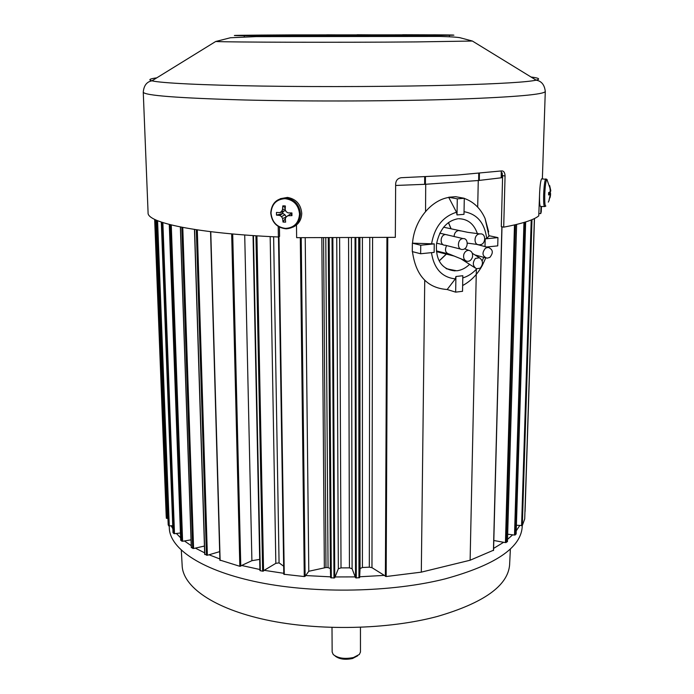 <?xml version="1.0" encoding="UTF-8"?>
<svg xmlns="http://www.w3.org/2000/svg" width="694" height="694" viewBox="0 0 694 694"><rect width="100%" height="100%" fill="white"/><g stroke="black" fill="none" stroke-linecap="round" stroke-linejoin="round"><path stroke-width="1.04" d="M339.609 238.354L341.023 567.883L338.342 568.776L334.742 577.772L333.988 578.015L330.648 577.677L330.387 568.603L328.054 567.597L325.781 238.276M362.407 238.198L362.415 567.519L360.065 568.525L359.622 577.608L356.282 577.963L355.528 577.72L352.101 568.742L349.438 567.857L348.57 238.337M273.627 236.767L279.066 562.877L275.839 563.337L262.644 571.223L259.929 570.555L253.119 235.578M259.703 559.39L251.905 560.691L239.829 566.304L220.093 560.127M168.208 524.924L156.471 220.224L168.2 524.89L169.275 525.931L172.745 525.67M173.023 532.619L174.489 533.703L180.44 532.983M476.362 269.22L470.116 560.231L493.443 550.247M424.737 280.315L421.31 572.142L470.116 560.231M341.023 567.883L349.438 567.857M323.578 238.259L325.98 567.519L328.054 567.597M425.708 184.274L425.552 211.488M372.591 238.016L371.967 567.666L386.159 576.523L421.31 572.142M425.873 184.266L478.27 180.518L477.698 207.124M501.779 177.699L502.577 177.586M362.415 567.519L369.321 567.172L369.772 238.077M154.658 219.382L166.196 516.015L166.369 518.297L167.957 518.444M524.959 511.634L534.493 218.523L525.072 511.513M524.716 518.939L534.371 218.584L524.716 518.956L522.304 525.558L516.397 525.254M507.678 534.198L514.514 535.083L516.102 533.981M493.807 540.496L505.449 542.621L507.401 541.528M371.967 567.666L369.321 567.172M325.98 567.519L308.795 571.266L305.117 576.341L304.267 576.549L283.794 574.25L278.511 236.923M283.673 566.217L279.066 562.877M219.677 551.643L207.367 555.269L204.834 554.237M204.435 546.048L193.583 548.52L191.379 547.453M191.032 539.837L182.591 541.285L180.752 540.192M305.213 237.921L308.795 571.266M181.316 550.29L182.158 565.515C182.748 586.612 213.526 608.586 266.106 619.889C318.607 631.167 387.877 629.71 437.411 616.446C483.779 602.904 507.843 585.736 509.604 564.942L509.639 564.213M522.2 526.72L522.157 527.466C520.405 548.113 494.718 565.254 445.106 578.891C391.754 592.329 316.62 593.891 259.808 582.552C202.9 571.197 169.883 549.136 169.31 528.082L169.189 525.931M383.895 575.413L359.666 576.775M355.215 576.896L335.072 576.948M330.622 576.853L305.69 575.552M283.785 573.305L264.683 570.399M259.912 569.514L242.076 565.584M219.885 558.974L209.033 554.784M204.643 552.84L195.352 548.121M191.223 545.675L184.439 540.964M180.613 537.772L176.371 533.478M172.858 528.802L171.166 525.792M519.737 525.558L516.232 530.841M512.649 534.84L507.531 539.385M503.627 542.292L493.608 548.407M501.25 171.245L501.224 177.803L478.669 180.483L425.422 184.292L395.641 185.463M501.224 177.803L502.239 177.473L502.256 172.945M461.38 214.559L459.636 214.706M455.654 292.139L455.923 276.507L462.829 275.718L462.534 291.307L455.654 292.139L447.17 289.511L455.342 278.884L455.923 276.507L462.829 275.718M462.785 277.93C468.016 276.368 472.666 273.332 476.735 268.812M482.139 260.927L483.779 257.361M489.062 235.934L486.702 238.554L485.193 238.875L485.019 246.622L485.193 238.875L497.945 237.617L489.044 235.717M486.702 238.554C484.681 222.939 477.125 213.986 464.043 211.696M431.46 252.642C433.993 268.665 441.957 277.409 455.342 278.884M412.462 251.653C415.749 275.483 427.322 288.105 447.17 289.511M434.21 247.073L434.14 252.373L420.651 253.752L412.297 251.61L412.375 243.169L434.253 243.889L434.184 249.189M434.253 243.889L420.738 245.225L420.651 253.752M420.738 245.225L412.375 243.169M462.646 285.52C470.879 281.148 477.472 274.39 482.408 265.247L485.765 257.899M488.671 231.891L485.054 218.437C480.534 208.408 473.612 201.737 464.295 198.432M463.193 198.085L457.112 196.975M486.555 247.012L497.737 245.867L497.945 237.617M456.505 212.243L457.016 214.932L457.294 198.84L448.654 197.243L456.505 212.243C442.781 216.589 434.461 227.164 431.555 243.976M448.645 197.434C430.436 200.453 414.118 220.944 412.531 243.152M457.016 214.932L463.991 214.333L464.295 198.284L455.611 196.697L448.654 197.243M464.295 198.284L457.294 198.84M437.619 34.874L424.589 34.917L437.619 35.004M448.844 35.221L403.162 35.047M386.922 35.212L379.792 35.16M379.861 35.29L418.638 35.559L379.861 35.446M393.602 35.68L341.439 35.463L393.602 35.68M364.142 35.784L304.866 35.498L364.142 35.784M328.965 35.845L279.37 35.62L328.965 35.862M283.551 35.819L253.345 35.75L283.551 35.819M346.497 35.056L300.736 34.882L346.497 35.073M285.963 35.056L279.153 35.012M333.719 35.186L365.512 35.221L333.719 35.186M279.43 227.146L279.578 236.402L278.381 236.992C196.87 233.41 146.625 222.644 148.082 212.702L143.259 92.233M539.646 192.212L538.761 215.86C533.99 219.868 522.304 223.633 503.705 227.164L505.059 175.998C504.928 172.624 503.827 170.932 501.753 170.906L457.624 175.001L401.193 177.716C397.896 178.254 396.048 180.24 395.658 183.684L395.328 237.339L296.642 237.678L296.485 225.021M541.277 211.592L540.747 213.605L540.99 206.456M246.96 35.359L252.972 35.411M246.96 35.247L252.972 35.238M264.579 35.186L269.914 35.229M264.579 35.073L269.914 35.073M244.271 35.489L259.2 35.62L244.271 35.672M285.963 34.943L279.153 34.978M368.618 35.082L326.692 34.804L368.618 35.082M410.154 35.09L403.162 35.012M410.154 34.978L414.752 35.116M448.844 35.194L414.752 34.978M386.922 35.09L379.792 35.125M402.581 34.735L427.495 34.813L402.581 34.795M391.902 34.978L357.054 34.752L391.902 34.978M500.973 171.002L502.63 175.625L501.302 226.669L503.705 227.164M540.747 213.605L538.839 213.544M278.216 226.444L278.381 236.992M544.382 206.56L540.695 206.448C539.759 206.638 539.377 202.587 539.559 194.285C539.932 185.801 540.609 180.657 541.606 178.835L541.979 178.844M545.866 206.005L545.814 206.075C544.937 206.3 544.59 202.405 544.764 194.372C545.137 186.122 545.788 181.151 546.725 179.468L547.245 179.911M550.169 191.223L550.724 191.197L550.732 190.425L549.665 185.584L550.238 190.937L549.874 192.108L548.659 192.524L548.581 194.945L549.787 194.641L550.082 195.422L549.032 200.228L550.576 194.893L550.229 191.223M549.787 194.641L548.59 194.52M550.732 190.425L550.264 190.434M550.151 193.253L548.633 193.184M550.637 193.721L548.616 193.522M550.576 194.893L549.874 194.841M280.307 198.71L287.481 197.417C296.086 198.978 300.84 204.279 301.743 213.318C301.526 219.842 298.628 224.44 293.042 227.112M285.451 228.404C276.828 227.207 272.022 222.106 271.016 213.093C271.71 204.114 276.377 199.299 285.026 198.649C293.718 199.829 298.559 204.964 299.539 214.047C298.776 223.052 294.074 227.84 285.451 228.404M284.072 205.84L282.779 205.91L282.493 209.727L281.417 211.592L279.699 212.607L276.446 212.425L276.49 215.123L279.743 215.435L281.495 216.606L282.623 218.489L283.022 222.045L285.607 222.141L285.338 218.584L286.301 216.771L288.131 215.721L291.957 215.643L291.922 212.945L288.097 212.885L286.232 211.748L285.208 209.822L285.373 205.997L284.072 205.84M286.301 216.771L290.959 213.7L291.003 212.928M285.321 210.039L282.788 211.991L282.814 213.431L284.974 214.793L286.197 216.979M286.119 217.118L282.623 218.489M281.495 216.606L284.974 214.793M279.743 215.435L282.814 213.431L276.49 215.123M283.022 222.045L285.668 217.959M279.699 212.607L282.788 211.991M281.417 211.592L284.913 210.776M282.493 209.727L285.234 208.859M282.779 205.91L285.277 207.896M291.957 215.643L290.959 213.7L288.131 215.721M335.02 655.925C339.123 659.187 344.97 660.046 352.552 658.502L357.679 655.795M332.001 627.48L332.157 652.022L333.224 654.503C337.935 658.294 344.701 659.3 353.524 657.513L359.345 654.459L360.464 652.022L360.455 627.35M475.407 258.42L479.415 257.778C483.18 260.545 483.44 264.015 480.196 268.188L476.483 268.725C472.692 266.158 472.336 262.722 475.407 258.42M463.835 254.325C464.876 251.592 466.585 250.282 468.944 250.387C471.79 251.141 472.97 253.327 472.493 256.936C471.521 259.998 469.734 261.464 467.131 261.317C464.199 260.406 463.098 258.073 463.835 254.325M446.589 245.598C444.49 250.282 445.461 253.137 449.504 254.16L465.639 260.727M462.907 238.606L463.08 238.597C468.762 238.025 468.415 249.163 462.725 249.458L462.499 249.476C456.834 250.031 457.216 238.866 462.907 238.606M479.979 233.947L480.092 233.939C486.407 232.889 486.052 244.826 479.719 244.73L479.563 244.739C473.308 245.771 473.646 233.817 479.979 233.947M485.557 248.105L488.203 247.42C493.061 249.389 493.59 252.729 489.791 257.448L487.006 258.185C482.209 256.164 481.723 252.807 485.557 248.105M161.338 222.097L173.032 532.74M387.755 237.608L386.159 576.523M501.875 226.791L493.434 550.533M386.94 237.634L385.387 576.384M523.961 222.47L514.514 535.083M524.794 222.219L515.304 534.961M525.618 221.959L516.102 534.128M514.48 224.943L505.449 542.621M515.382 224.735L506.29 542.534M516.544 224.457L507.401 541.736M531.994 219.651L522.304 525.558M531.222 219.972L521.584 525.714M170.377 224.735L181.759 541.19M169.336 224.466L180.761 540.383M171.262 224.951L182.591 541.285M181.828 227.259L192.698 548.468M180.449 226.99L191.388 547.705M182.774 227.441L193.583 548.52M196.315 229.731L206.456 555.252M194.615 229.471L204.843 554.549M197.296 229.879L207.367 555.269M255.939 235.76L262.644 571.223M253.44 235.596L260.302 570.789M275.839 563.337L270.174 236.593M256.927 235.821L263.564 571.101M332.044 238.328L333.988 578.015M329.182 238.311L331.307 577.955M328.479 238.302L330.648 577.677M328.262 238.302L330.387 568.603M338.342 568.776L336.746 238.354M332.851 238.337L334.742 577.772M358.72 238.25L358.963 577.885M355.849 238.285L356.282 577.963M355.05 238.294L355.528 577.72M351.416 238.32L352.101 568.742M360.065 568.525L359.9 238.233M359.423 238.242L359.622 577.608M251.905 560.691L244.713 234.971M232.698 233.973L240.783 566.235M231.675 233.887L239.829 566.304M210.776 231.683L220.128 560.492M278.962 236.697L284.262 574.502M324.35 567.657L321.834 238.233M301.213 237.816L305.117 576.341M300.302 237.79L304.267 576.549M162.049 222.332L173.726 533.573M162.864 222.601L174.489 533.703M156.844 220.388L168.59 525.766M157.581 220.692L169.275 525.931M154.753 219.425L166.369 518.297M155.43 219.746L166.994 518.479M424.65 184.335L424.676 176.831M478.669 180.483L478.739 173.344M425.448 176.797L425.422 184.292M479.398 173.283L479.32 180.431M448.48 222.54L451.143 228.864M446.389 254.117L439.259 260.901M446.537 268.804L456.782 270.799C461.475 270.218 465.726 268.075 469.552 264.371M477.377 233.644C473.985 223.858 467.704 218.888 458.543 218.723M531.049 77.017C538.96 77.997 540.669 79.047 536.167 80.157C527.657 82.1 500.513 83.74 454.735 85.093C400.03 86.603 323.76 87.01 262.601 86.082C201.373 85.145 160.739 83.028 151.943 80.825C148.03 79.801 149.644 78.804 156.783 77.841M545.284 91.443C544.408 94.436 515.633 96.995 458.968 99.121C397.749 101.22 310.253 101.593 244.887 99.997C178.002 98.106 144.126 95.486 143.25 92.146C144.17 81.927 150.52 81.215 151.943 80.825L215.695 41.493C227.068 42.256 341.205 42.551 415.81 41.918L472.397 41.041L536.167 80.157C537.677 80.539 544.165 81.224 545.284 91.443L542.37 178.852M292.443 34.891L435.598 34.821C468.086 35.064 457.493 35.351 403.804 35.68L245.156 35.732C218.22 35.498 244.132 35.108 292.443 34.891M502.63 175.625L505.059 175.998M417.51 35.602L417.51 36.218M437.246 35.446L437.237 36.383M449.417 35.29L449.391 36.747M267.979 35.854L267.997 36.487M255.323 35.724L255.34 36.617M293.762 35.906L293.77 36.374M244.271 35.724L244.297 36.86M545.649 206.17L544.747 206.578C543.836 206.769 543.471 202.709 543.654 194.407C544.035 185.914 544.712 180.761 545.675 178.939L546.039 178.948M300.441 213.917C299.704 223.06 294.967 228.031 286.24 228.838C277.019 227.832 271.848 222.548 270.738 212.98C271.562 203.29 276.698 198.276 286.136 197.964C294.768 199.534 299.539 204.851 300.441 213.917M270.807 212.919C271.632 203.229 276.741 198.241 286.136 197.964L287.481 197.417M447.613 234.945L445.531 234.52C439.918 234.789 439.58 245.78 445.184 245.216L460.781 249.129M460.599 230.937L458.587 230.529C455.802 231.154 454.301 233.158 454.084 236.55M161.312 222.089L173.006 532.68M501.996 226.817L493.555 550.394M525.653 221.95L516.136 534.059M516.614 224.44L507.461 541.632M169.284 224.448L180.7 540.288M180.353 226.964L191.292 547.583M194.467 229.445L204.695 554.402M253.05 235.57L259.929 570.555M210.56 231.657L219.92 560.31M278.476 236.94L283.794 574.25M522.157 527.466L522.252 525.618M509.604 564.942L510.376 548.928M448.411 222.592L450.996 228.829M446.242 254.082L439.224 260.831M446.008 268.483L455.151 270.903C439.536 269.437 435.537 256.58 436.552 243.776C439.675 229.298 446.736 220.961 457.719 218.784M488.498 247.446L488.593 246.804M489.079 236.246L485.054 218.437M215.695 41.493L230.434 37.754L256.147 36.609L440.152 36.435C454.796 36.877 457.65 37.381 459.662 37.641L472.397 41.041M541.441 206.474L541.259 212.008M550.715 190.243L546.898 179.399L541.606 178.835M548.321 202.093L549.223 200.089M550.021 197.66L550.429 195.821M464.754 248.686L465.96 249.328M472.293 253.275L479.415 257.778M460.478 258.506L475.269 268.005M436.5 251.653L454.397 256.112M464.555 248.816L468.944 250.387M436.422 250.916L447.569 253.683M439.744 233.167L463.08 238.597M436.639 243.178L443.214 244.748M443.57 227.198L467.782 232.343L480.092 233.939M467.322 243.108L478.088 244.574M476.882 244.435L488.203 247.42M475.017 254.958L485.592 257.83"/></g></svg>
